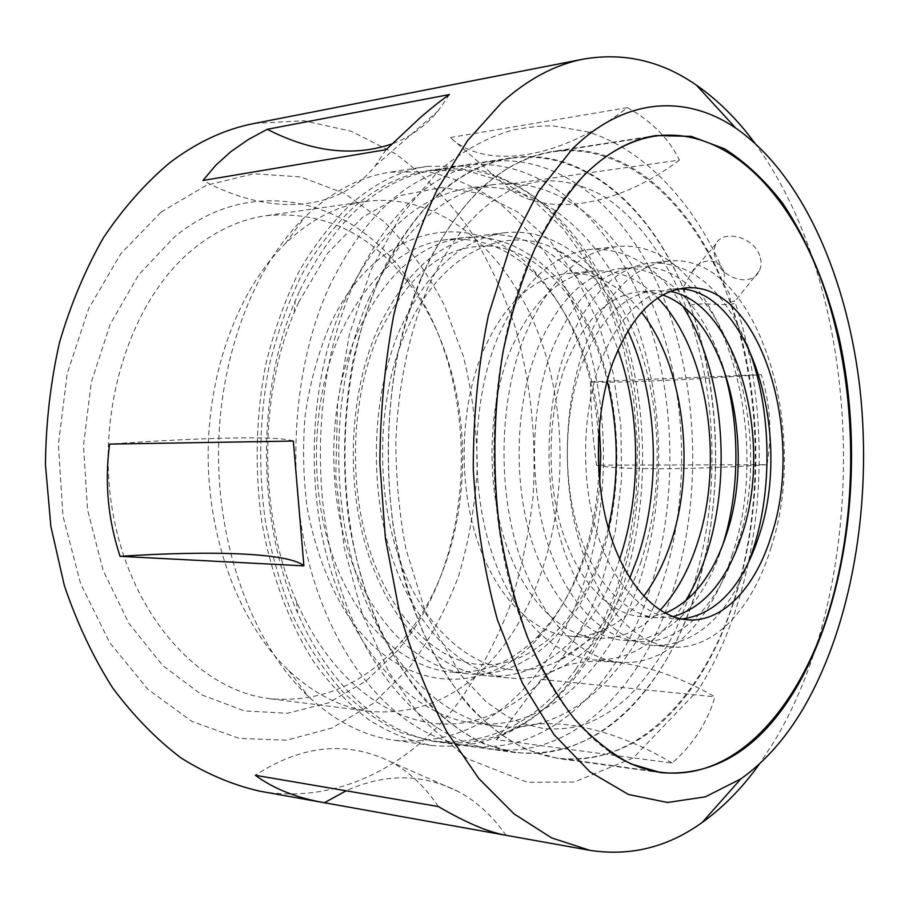 <?xml version="1.0" encoding="UTF-8"?>
<svg xmlns="http://www.w3.org/2000/svg" width="909" height="909" viewBox="0 0 909 909"><rect width="100%" height="100%" fill="white"/><g stroke="black" fill="none" stroke-linecap="round" stroke-linejoin="round"><path stroke-width="0.68" stroke-dasharray="4.54 3.41" d="M683.079 287.721L684.841 296.652L690.09 305.469C733.813 423.674 720.814 581.76 655.684 676.614C618.063 731.745 571.295 757.083 515.392 752.618L484.417 744.085C463.908 734.233 444.296 719.894 425.582 701.055C407.698 679.716 391.813 654.514 377.939 625.437C365.52 594.475 356.021 561.114 349.465 525.357C341.909 470.714 343.147 413.97 353.01 360.668C361.066 326.024 371.895 294.186 385.507 265.155C400.449 238.192 417.197 215.308 435.729 196.503C459.613 174.733 484.611 161.87 510.733 157.939C582.192 146.951 648.072 204.355 683.079 287.721L691.635 272.677C700.532 255.804 721.814 257.917 724.496 274.234C696.226 204.968 644.129 148.406 586.907 131.657L553.717 126.021C543.502 125.487 529.856 126.84 512.79 130.067C485.258 137.85 459.681 152.382 436.093 173.676L399.994 216.558L370.679 270.666L349.465 334.001L337.557 403.698L335.751 476.18L344.159 547.525L362.237 613.939L388.882 672.206L422.753 719.962L467.181 758.64L527.584 782.354L574.295 782.001L633.403 757.833L697.862 690.442C764.105 587.975 777.229 426.116 734.529 300.754L730.643 302.436C773.741 422.89 761.015 583.623 696.805 680.477C659.707 736.79 613.484 762.799 558.126 758.515L527.425 749.925C507.074 739.949 487.61 725.359 469.021 706.168C451.239 684.409 435.445 658.684 421.651 628.983C409.277 597.327 399.824 563.205 393.279 526.618C385.746 470.714 386.973 412.618 396.779 358.089C404.789 322.661 415.561 290.119 429.093 260.451C443.944 232.92 460.568 209.593 478.975 190.447C502.688 168.29 527.481 155.269 553.354 151.371C624.165 140.52 689.192 199.366 723.723 284.347L724.496 274.234M730.643 302.436L729.2 293.152L723.723 284.347M759.674 255.543C753.447 236.556 722.723 229.25 716.076 243.805C713.69 248.396 713.61 253.679 715.815 259.679C722.064 278.813 751.573 287.608 759.174 271.098C761.503 266.428 761.662 261.247 759.674 255.543M398.358 649.821L365.907 681.148L328.456 702.862L287.403 713.258L244.578 710.94L202.173 695.055L162.711 665.536L128.851 623.279L103.103 570.341L87.548 509.847L83.48 445.751L91.252 382.45L110.182 324.24L138.679 274.802L174.505 236.897C252.27 172.994 350.34 199.094 404.766 274.325C479.032 371.724 480.35 539.355 407.618 637.913L398.358 649.821M402.96 639.902C366.452 683.443 322.127 703.043 269.996 698.726C200.355 690.749 132.18 617.529 113.295 515.176C94.161 412.959 129.885 300.652 192.674 249.543C215.865 230.613 240.374 219.33 266.201 215.672C323.195 210.524 370.804 233.136 409.016 283.517C479.429 375.542 480.679 535.526 411.732 628.653L402.96 639.902M501.541 648.526C465.647 694.544 421.833 715.508 370.088 711.406C341.398 707.816 314.287 694.203 288.755 670.569C241.328 625.824 208.9 543.843 208.161 457.67C207.547 371.486 238.681 289.017 285.403 243.532L292.891 236.601C316.037 216.774 340.432 205.048 366.088 201.423C448.148 190.822 520.993 264.405 547.684 361.737C574.488 459.409 557.16 575.954 501.541 648.526M540.844 668.535C501.302 721.394 452.443 745.3 394.279 740.244C364.145 736.097 335.535 721.541 308.446 696.578C255.804 647.208 219.319 554.944 218.512 457.591C217.796 360.225 252.827 267.405 304.685 217.217L312.991 209.593C337.409 188.788 363.021 176.323 389.825 172.21L427.73 171.846C452.5 176.903 475.861 186.913 497.802 201.866C518.63 219.251 537.174 240.215 553.433 264.746C568.239 290.891 580.294 319.173 589.6 349.613C619.04 457.806 600.997 586.85 540.844 668.535M577.397 672.024C538.219 725.939 489.701 750.436 431.843 745.505C410.47 741.335 389.507 732.802 368.94 719.894C348.897 704.486 330.376 684.931 313.366 661.241C289.312 623.063 271.518 575.817 262.053 523.539C254.418 470.521 255.77 415.504 265.905 363.793C274.188 330.194 285.301 299.277 299.254 271.064C314.582 244.839 331.751 222.557 350.772 204.207C375.11 183.073 400.619 170.449 427.298 166.358L464.999 166.131C489.621 171.381 512.824 181.664 534.606 196.969C555.274 214.74 573.67 236.124 589.805 261.133C604.474 287.767 616.416 316.571 625.642 347.545C654.798 457.613 637.004 588.737 577.397 672.024M575.988 669.104C537.458 721.973 489.815 746.028 433.082 741.278L401.687 732.859C380.939 723.269 361.112 709.395 342.227 691.226C324.183 670.706 308.185 646.515 294.232 618.665C281.745 589.009 272.2 557.103 265.621 522.936C258.054 470.737 259.315 416.549 269.257 365.6C277.37 332.478 288.278 301.993 301.993 274.154C317.059 248.282 333.944 226.273 352.669 208.138C376.803 187.106 402.119 174.573 428.605 170.574L465.681 170.426L501.257 180.891L534.162 200.878L563.466 229.079L588.487 264.144L608.7 304.685L623.756 349.34L633.425 396.801L637.573 445.785L636.118 495.019L629.108 543.264L616.609 589.237L598.804 631.641L575.988 669.104M754.629 142.861C865.391 293.164 873.356 576.556 774.377 741.153L759.504 763.867M161.063 212.081L206.423 185.243L253.918 173.721L300.834 176.948L344.897 193.606L384.337 221.887C407.936 245.76 427.946 273.552 444.353 305.276L463.351 356.248C472.248 392.279 476.895 429.128 477.316 466.806C475.293 504.393 469.044 540.821 458.579 576.101C445.762 610.155 429.071 640.993 408.527 668.604L373.088 703.475L332.001 727.995L286.733 740.176L239.26 738.381L192.004 721.485L147.803 689.261L109.694 642.595L80.617 583.703L62.994 516.13L58.392 444.41L67.209 373.61L88.639 308.662L120.795 253.804L161.063 212.081M254.395 123.419L303.833 120.727L351.317 131.294L395.21 153.61C422.333 173.642 446.478 198.003 467.635 226.671C486.894 257.258 502.654 290.403 514.88 326.115C530.674 380.882 536.764 439.092 533.004 497.03C528.743 535.424 520.766 572.556 509.063 608.428C495.291 643.163 478.043 675.001 457.329 703.952C408.493 767.185 335.876 804.749 259.633 791.148M590.577 381.848L761.344 374.633C683.329 380.337 610.053 383.246 590.577 381.848C590.668 409.311 592.634 437.093 596.474 465.181L767.014 464.692C772.23 434.445 770.343 404.425 761.344 374.633M450.353 137.543L627.403 107.648C559.342 160.677 484.383 169.835 450.353 137.543L504.597 184.754L679.432 160.075C668.99 138.645 651.651 121.17 627.403 107.648M541.275 679.364L496.394 739.699L672.16 763.026C682.807 753.686 691.681 743.437 698.805 732.279C705.963 721.11 711.338 709.293 714.906 696.839C644.311 655.673 570.477 650.958 541.275 679.364L714.906 696.839M505.711 835.246L506.006 835.303C492.576 816.021 476.816 801.522 458.75 791.773C422.617 773.514 385.075 773.184 346.147 790.796M690.09 305.469C700.68 301.152 737.915 308.265 734.949 301.299L734.529 300.754M449.444 94.547L438.127 110.909C425.264 126.34 409.857 137.35 391.915 143.963M386.109 149.667L375.144 166.006C336.887 213.524 268.075 215.547 203.002 180.471M679.432 160.075C613.189 210.184 539.094 217.319 504.597 184.754M293.323 441.058C279.199 435.593 202.173 437.456 109.603 444.103M438.297 806.533C425.06 786.717 409.391 771.889 391.29 762.06C347.204 740.437 301.879 744.846 255.304 775.286M672.16 763.026C599.622 719.598 524.959 712.463 496.394 739.699M767.014 464.692C689.306 470.078 616.12 469.896 596.474 465.181M619.631 559.126L619.199 560.399C595.475 631.335 543.309 681.636 486.133 675.637C439.49 671.069 392.608 626.585 368.963 556.263C345.409 486.008 348.681 396.176 376.781 331.342C403.937 273.109 439.229 241.112 482.679 235.363C540.116 228.42 593.316 278.563 617.995 349.772M377.871 282.619C412.993 208.275 457.397 166.813 511.108 158.246C585.532 147.883 653.048 209.763 687.499 298.413C721.791 387.768 724.768 500.189 695.646 592.827C665.206 690.601 595.054 763.185 515.767 752.3C455.807 744.38 394.813 683.761 364.418 587.544C334.103 491.474 339.841 369.031 377.871 282.619M681.727 619.052L675.444 619.018C644.163 617.006 612.757 584.146 596.679 531.81C580.658 479.498 582.112 412.175 600.201 362.907C618.427 316.957 642.64 292.323 672.853 289.017L679.137 288.869M748.573 562.421C726.564 617.688 695.033 645.401 653.957 645.549C617.438 642.765 580.612 604.565 561.83 543.605C543.116 482.69 545.127 404.357 566.648 347.454C588.021 295.13 616.12 266.916 650.958 262.815C692.022 262.315 723.996 289.528 746.868 344.454M771.241 546.979C753.152 607.837 714.258 650.583 671.728 646.969C635.414 644.208 598.758 605.724 580.056 544.241C561.41 482.804 563.41 403.755 584.839 346.374C606.11 293.618 634.062 265.201 668.706 261.11C755.72 251.486 811.021 427.253 771.241 546.979M665.218 613.166L653.605 616.245L641.731 616.745C610.132 614.711 578.431 582.328 562.228 530.833C546.082 479.361 547.57 413.152 565.818 364.668C584.203 319.423 608.666 295.141 639.186 291.8L651.06 292.13L662.718 295.016M672.99 616.643L657.696 617.825C626.244 615.802 594.679 583.192 578.533 531.299C562.432 479.429 563.91 412.697 582.09 363.839C600.406 318.264 624.744 293.812 655.128 290.482L670.433 291.425M722.621 545.343C704.305 603.417 665.547 643.867 623.381 640.345C587.032 637.607 550.468 600.451 531.822 541.309C513.244 482.202 515.221 406.232 536.571 350.954C557.796 300.038 585.76 272.552 620.461 268.507C662.57 264.314 701.964 304.151 721.189 361.941M737.494 544.673C719.417 603.724 680.648 645.06 638.379 641.515C602.19 638.8 565.75 601.417 547.173 541.832C528.64 482.281 530.617 405.744 551.888 350.056C573.034 298.788 600.894 271.132 635.448 267.087C722.019 257.52 777.309 428.309 737.494 544.673M685.443 601.179C660.866 641.663 630.198 661.229 593.441 659.877C552.74 656.412 511.71 615.279 490.871 549.797C470.101 484.372 472.612 400.392 496.848 339.591C520.652 284.244 551.774 254.19 590.225 249.441C626.949 247.521 657.923 266.598 683.136 306.685M732.404 553.967C712.167 620.018 668.195 666.729 619.949 662.241C579.544 658.798 538.742 617.2 518.005 550.854C497.337 484.554 499.814 399.415 523.914 337.83C547.593 281.779 578.51 251.384 616.688 246.657C714.815 235.408 776.661 424.935 732.404 553.967M643.731 596.27C632.244 611.587 619.177 622.699 604.53 629.619C593.282 634.823 581.646 636.982 569.648 636.118C532.788 633.323 495.791 597.031 476.975 539.435C458.216 481.884 460.238 408.016 481.827 354.146C503.291 304.526 531.617 277.665 566.807 273.575C578.794 272.518 590.452 274.495 601.781 279.517C616.541 286.21 629.778 297.118 641.504 312.253M660.15 610.2C641.322 630.153 620.245 639.504 596.906 638.254C560.296 635.493 523.504 598.758 504.768 540.389C486.099 482.043 488.099 407.107 509.574 352.522C530.924 302.254 559.069 275.075 594.02 271.007C617.336 269.382 638.572 278.404 657.696 298.061M629.801 577.976C612.28 618.222 588.055 646.106 557.126 661.627C508.142 685.102 447.569 659.434 411.686 588.316C375.712 517.494 372.69 409.391 404.812 334.467C437.956 254.85 502.404 223.557 553.888 248.259C585.044 263.292 609.712 290.8 627.858 330.751M641.152 561.308C617.586 632.982 565.739 683.909 508.801 677.944C462.363 673.399 415.618 628.46 392.029 557.308C368.509 486.201 371.77 395.245 399.79 329.649C426.866 270.746 462.045 238.431 505.313 232.704C559.978 226.864 610.564 272.37 636.539 339.341C662.4 406.709 664.115 492.144 641.152 561.308M357.317 332.762C384.53 275.097 419.935 243.385 463.51 237.613C518.596 231.704 569.716 276.143 595.974 341.818C622.12 407.88 623.835 491.78 600.588 559.626C576.726 629.937 524.311 679.716 466.942 673.683C420.14 669.104 373.156 624.994 349.476 555.399C325.888 485.849 329.16 396.972 357.317 332.762M599.735 482.861C597.611 509.574 592.373 534.935 584.01 558.933C573.499 588.805 558.876 613.814 540.151 633.959C513.869 661.707 483.781 674.364 449.875 671.956C402.948 667.354 355.885 623.585 332.183 554.615C308.56 485.701 311.855 397.676 340.057 334.035C367.304 276.87 402.778 245.396 446.478 239.612C480.35 236.67 510.631 248.861 537.344 276.188C572.329 314.173 592.975 364.225 599.292 426.332M598.826 472.248C597.383 503.938 591.725 533.981 581.862 562.364C570.988 593.236 555.853 619.131 536.435 640.05C486.122 694.476 407.539 695.01 353.646 623.915C331.524 592.736 315.253 552.388 307.083 507.154C303.151 476.384 302.549 445.49 305.265 414.481C309.867 384.064 317.468 355.692 328.058 329.388C375.099 221.455 474.725 205.241 533.538 270.166C572.147 312.48 593.816 368.077 598.542 436.956M609.496 751.652C561.467 718.701 519.618 644.049 502.336 549.422C485.236 454.795 494.814 346.874 526.186 267.928C547.195 216.569 573.409 179.732 604.826 157.416M420.924 278.359C455.852 202.446 499.939 160.245 553.172 151.78C626.915 141.565 693.567 204.968 727.552 295.277C761.378 386.336 764.333 500.666 735.665 595.02C705.679 694.578 636.493 768.855 557.933 758.106C498.518 750.277 437.877 688.579 407.607 590.202C377.405 491.974 383.098 366.611 420.924 278.359M353.328 285.051C388.529 211.592 433.104 170.551 487.054 161.938C561.83 151.496 629.801 212.513 664.502 300.209C699.055 388.586 702.032 499.916 672.671 591.566C641.981 688.318 571.318 759.924 491.667 748.982C431.411 741.017 370.247 681.011 339.807 586.032C309.446 491.178 315.207 370.406 353.328 285.051M368.486 299.606C401.13 230.579 442.785 192.242 493.473 184.607C561.626 175.812 623.938 231.784 655.821 312.855C687.568 394.517 690.113 497.621 662.752 582.044C634.323 670.66 569.807 735.37 497.723 726.223C441.865 719.451 385.291 664.343 357.01 577.067C328.797 489.894 333.66 378.701 368.486 299.606M344.068 301.811C376.781 233.624 418.583 195.685 469.476 188.015C537.923 179.153 600.633 234.352 632.732 314.537C664.695 395.29 667.251 497.371 639.675 580.885C611.03 668.547 546.082 732.393 473.68 723.189C417.572 716.383 360.862 661.854 332.524 575.692C304.276 489.621 309.151 379.939 344.068 301.811M328.876 287.483C364.145 214.91 408.868 174.289 463.033 165.631C538.128 155.121 606.53 215.274 641.481 302.004C676.273 389.416 679.262 499.643 649.662 590.305C618.734 686.034 547.582 756.674 467.59 745.675C407.084 737.654 345.772 678.273 315.287 584.521C284.892 490.894 290.664 371.781 328.876 287.483M299.845 290.357C335.182 218.842 380.053 178.732 434.445 170.028C509.881 159.427 578.772 218.569 613.984 304.151C649.049 390.404 652.048 499.325 622.188 588.805C590.986 683.307 519.278 752.8 438.933 741.733C385.189 734.87 330.24 688.681 297.584 612.814C257.065 522.027 256.043 392.552 295.141 301.14L299.845 290.357M298.629 302.367L327.445 253.486L362.521 217.319L401.392 195.265L441.581 187.561L480.906 193.537L517.528 211.877L549.99 240.885L577.204 278.643L598.395 323.206L613.052 372.61L620.847 424.957L621.631 478.384L615.382 531.026L602.201 581.044C576.499 655.321 525.459 712.44 464.135 722.678C403.119 732.62 334.626 688.977 296.539 601.565C258.963 517.073 258.02 397.472 294.266 312.401L298.629 302.367M716.076 243.805L691.635 272.677M370.088 711.406L269.996 698.726M288.755 670.569L308.446 696.578M285.403 243.532L304.685 217.217M431.843 745.505L394.279 740.244M515.392 752.618L433.082 741.278M661.036 772.695L558.126 758.515M656.037 135.577L553.354 151.371M510.733 157.939L428.605 170.574M427.298 166.358L389.825 172.21M366.088 201.423L266.201 215.672M409.016 283.517L404.766 274.325M411.732 628.653L407.618 637.913M759.174 271.098L734.961 301.299M375.144 166.006L438.127 110.909M458.75 791.773L391.29 762.06M608.337 528.265L599.849 557.796C591.02 581.942 579.703 602.997 565.875 620.949C555.865 632.141 549.172 639.004 545.764 641.538L531.424 651.73C514.119 661.832 496.507 666.058 478.588 664.411C439.229 661.479 393.813 621.801 370.758 553.388C347.761 485.486 350.999 397.574 378.292 335.205C405.346 279.722 437.683 250.214 475.305 246.714C529.64 238.578 588.009 297.857 607.178 380.803M692.692 587.714C721.257 498.234 717.985 387.552 683.886 301.993C663.888 253.884 634.516 215.376 601.758 195.117C575.874 181.618 555.99 179.505 539.139 181.527C529.163 182.868 518.823 186.186 508.131 191.492L493.769 200.185C483.997 207.468 474.362 216.41 464.84 227.011C450.659 244.169 438.002 265.178 426.855 290.028C408.982 333.989 398.097 386.223 395.835 441.092C395.915 477.839 399.221 513.665 405.789 548.57L426.014 613.882L460.715 674.91L486.145 701.793L506.824 716.247L521.868 723.246L543.434 728.575C565.023 730.063 582.76 726.893 596.634 719.087C606.689 713.599 611.03 711.69 627.221 697.828C645.333 679.512 661.388 657.196 675.387 630.88L692.692 587.714M687.954 619.847L675.444 619.018M671.728 646.969L653.957 645.549M657.696 617.825L641.731 616.745M638.379 641.515L623.381 640.345M619.949 662.241L593.441 659.877M596.906 638.254L569.648 636.118M604.53 629.619L557.126 661.627M508.801 677.944L486.133 675.637M466.942 673.683L449.875 671.956M540.151 633.959L536.435 640.05M647.253 137.316L553.172 151.78M511.108 158.246L487.054 161.938M493.473 184.607L469.476 188.015M463.033 165.631L434.445 170.028M296.539 601.565L297.584 612.814M294.266 312.401L295.141 301.14M467.59 745.675L438.933 741.733M497.723 726.223L473.68 723.189M515.767 752.3L491.667 748.982M652.23 771.093L557.933 758.106M537.344 276.188L533.538 270.166M463.51 237.613L446.478 239.612M505.313 232.704L482.679 235.363M601.781 279.517L553.888 248.259M594.02 271.007L566.807 273.575M616.688 246.657L590.225 249.441M635.448 267.087L620.461 268.507M655.128 290.482L639.186 291.8M668.706 261.11L650.958 262.815M685.352 287.983L672.853 289.017"/><path stroke-width="1.36" d="M795.17 689.738C759.526 748.891 714.815 776.547 661.036 772.695L631.153 764.003C611.314 753.72 592.293 738.574 574.102 718.542C556.683 695.794 541.196 668.797 527.629 637.561C515.46 604.246 506.154 568.284 499.7 529.686C492.258 470.68 493.428 409.345 503.041 351.84C510.903 314.491 521.459 280.222 534.719 249.055C549.275 220.171 565.546 195.753 583.544 175.801C606.712 152.746 630.88 139.338 656.037 135.577L691.17 136.361L724.7 148.883C745.925 162.506 765.333 180.755 782.933 203.639C807.931 241.237 826.611 285.733 838.962 337.137C865.493 456.75 849.608 598.236 795.17 689.738M572.443 148.871C625.028 96.865 686.409 94.468 735.779 128.146C803.067 174.71 848.006 279.177 860.289 391.734C872.049 504.665 851.96 625.301 803.045 708.85C785.387 738.631 764.674 761.969 740.88 778.877L705.407 796.829L667.501 802.488L628.505 794.489L590.043 771.934L554.024 734.631L522.482 683.329L497.439 619.881C484.452 572.443 476.396 522.232 473.271 469.249C473.225 415.992 478.282 364.657 488.44 315.23L509.767 247.873L538.412 191.674L572.443 148.871M759.504 763.867C742.517 787.694 723.405 807.237 702.18 822.475C667.751 847.268 630.289 856.551 589.782 850.313L551.604 837.882L514.164 813.987L478.759 778.49L446.819 731.802C427.628 695.499 411.675 654.787 398.937 609.666L385.382 538.196L379.871 463.317C380.212 412.663 384.802 363.418 393.642 315.593C404.766 269.473 419.288 227.523 437.229 189.708L467.601 140.565L501.87 102.399C528.288 78.867 555.524 64.425 583.578 59.085C623.972 52.222 661.582 60.903 696.396 85.151C717.86 100.058 737.267 119.295 754.629 142.861M346.147 790.796L324.365 802.749L259.633 791.148C232.909 785.046 206.752 774.002 181.164 758.038C156.291 739.233 133.396 715.758 112.477 687.636C93.104 657.071 77.06 623.063 64.346 585.601L50.87 526.481L45.45 464.715C45.859 422.958 50.529 382.291 59.449 342.704C70.652 304.424 85.355 269.382 103.535 237.579C123.374 208.116 145.395 183.209 169.597 162.859C196.776 142.224 225.046 129.078 254.395 123.419L583.578 59.085M230.761 151.723L247.998 139.702L267.257 129.294L449.444 94.547C441.035 100.376 431.491 107.91 420.81 117.147L386.109 149.667L203.002 180.471L215.683 165.336L230.761 151.723M120.079 556.342L303.901 565.852C289.244 552.967 212.217 550.218 120.079 556.342C108.001 519.914 104.501 482.509 109.603 444.103L293.323 441.058L303.901 565.852M324.365 802.749L505.711 835.246M324.115 802.704C296.482 797.841 273.552 788.694 255.304 775.286L438.297 806.533C465.669 822.543 488.19 832.133 505.858 835.269L506.006 835.303M391.915 143.963C353.34 156.973 311.787 152.087 267.257 129.294M617.995 349.772C640.925 414.243 641.561 494.291 619.631 559.126M679.137 288.869C749.845 289.869 792.648 435.07 759.492 534.344C742.869 585.987 716.951 614.223 681.727 619.052M771.627 534.674C756.152 586.521 723.428 622.449 687.954 619.847C656.821 617.859 625.517 584.828 609.484 532.174C593.509 479.554 594.963 411.811 612.984 362.259C631.141 316.048 655.275 291.278 685.352 287.983C758.606 280.199 805.988 431.536 771.627 534.674M746.868 344.454C770.843 403.471 773.604 483.633 754.095 546.411L748.573 562.421M662.718 295.016C725.189 315.957 756.765 444.421 726.78 533.435C713.417 574.681 692.897 601.269 665.218 613.166M670.433 291.425C737.04 303.583 773.764 440.013 742.278 533.867C727.393 579.999 704.293 607.587 672.99 616.643M721.189 361.941C740.153 417.561 740.846 488.088 722.985 544.207L722.621 545.343M683.136 306.685C723.075 370.247 732.484 474.146 706.838 553.024C701.18 570.716 694.056 586.771 685.443 601.179M641.504 312.253C684.102 366.407 696.237 467.533 670.887 542.514C664.059 563.171 655.014 581.09 643.731 596.27M657.696 298.061C707.747 348.658 724.689 461.329 697.339 543.366C688.499 570.625 676.103 592.907 660.15 610.2M627.858 330.751C657.98 396.949 661.65 486.951 637.527 557.842L629.801 577.976M604.826 157.416C621.381 145.781 638.22 138.668 655.344 136.077C727.064 126.283 791.307 193.39 824.009 287.744C856.551 382.916 859.448 501.791 831.996 600.292C803.283 704.168 736.756 782.581 660.332 772.207C643.174 769.889 626.233 763.037 609.496 751.652M598.542 436.956L598.826 472.248M599.292 426.332L600.724 454.591L599.735 482.861M735.779 128.146L696.396 85.151M589.782 850.313L505.858 835.269M740.88 778.877L702.18 822.475M607.178 380.803C618.847 429.866 619.234 479.02 608.337 528.265M655.344 136.077L647.253 137.316M660.332 772.207L652.23 771.093"/></g></svg>
